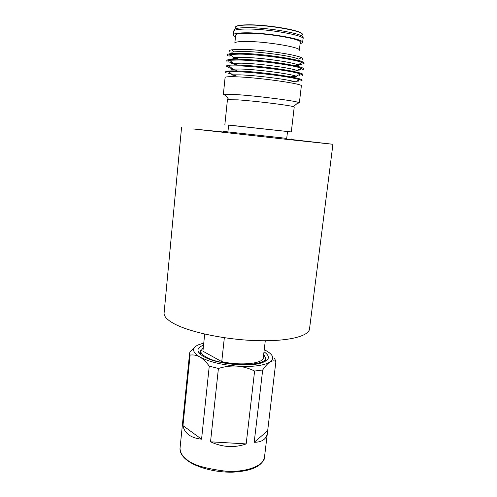 <?xml version="1.0" encoding="UTF-8"?>
<svg xmlns="http://www.w3.org/2000/svg" width="497" height="497" viewBox="0 0 497 497"><rect width="100%" height="100%" fill="white"/><g stroke="black" fill="none" stroke-linecap="round" stroke-linejoin="round"><path stroke-width="0.75" d="M291.174 139.502L332.928 144.279L280.463 138.675L193.159 128.953L223.333 132.016M332.928 144.285L309.563 328.573C309.525 336.059 288.583 341.582 257.154 340.656C225.781 339.774 190.115 332.325 174.335 323.833C167.489 320.136 164.066 316.632 164.072 313.327L164.153 312.47M274.506 358.368L275.903 361.4L267.504 432.079C266.858 438.808 262.422 442.212 254.197 442.299L262.683 369.985L254.607 371.035L246.177 443.914C234.472 448.052 222.594 447.35 210.529 441.814L218.413 368.463L209.249 366.171L201.565 439.174C196.209 438.627 191.941 437.18 188.767 434.832C185.611 432.471 183.673 429.396 182.964 425.612L190.065 355.131L189.761 352.143L195.638 346.397M182.964 425.612L201.565 439.174M190.065 355.131C193.29 354.578 196.545 355.193 199.844 356.97C203.118 358.896 206.255 361.959 209.249 366.171M218.413 368.463C224.569 366.525 230.757 365.742 236.97 366.103C221.097 364.755 208.721 361.71 199.844 356.97C192.171 352.218 191.593 348.198 198.11 344.906L203.764 343.042M246.177 443.914L210.529 441.814M262.683 369.985C265.199 366.221 267.591 363.58 269.859 362.071C267.125 363.792 262.838 365.034 256.992 365.792C251.066 366.513 244.394 366.618 236.97 366.103C243.145 366.624 249.022 368.271 254.607 371.035M267.56 430.806L254.197 442.299M264.236 349.72L265.709 350.466C273.307 354.653 274.692 358.523 269.859 362.071C272.101 360.716 274.114 360.493 275.903 361.4M263.994 351.783C270.834 356.479 269.703 360.282 260.602 363.189C247.562 367.084 218.04 364.034 205.323 357.461L203.596 356.56C196.122 351.888 196.11 348.074 203.553 345.111M200.956 350.093L199.887 352.423L200.477 354.448M264.957 361.567L266.025 359.288L265.441 357.213M224.333 337.724L221.755 361.617L202.919 351.211L204.696 334.071M221.755 361.617C240.809 366.084 263.963 363.543 263.317 357.523L265.286 340.762M203.292 347.651L200.751 351.087C200.726 353.013 202.478 354.982 206.007 357.001C221.594 366.637 267.113 366.979 265.473 357.809L263.696 354.318M228.645 125.02L287.521 131.519L286.719 138.39L223.395 131.407L223.302 132.351M286.719 138.371L223.395 131.407M300.095 43.854L302.586 42.605C305.518 39.195 265.392 32.299 244.344 32.827C237.454 32.951 233.795 33.597 233.36 34.765C233.217 35.343 233.925 35.995 235.497 36.722M299.356 50.135L300.269 42.369C302.971 39.182 265.615 32.765 245.972 33.243C239.517 33.355 236.081 33.958 235.671 35.051L235.653 35.237M299.337 50.303C302.002 47.401 264.69 41.189 245.102 41.45C238.666 41.493 235.243 42.015 234.845 43.009L235.671 35.051M302.716 59.528C303.462 59.037 303.046 58.416 301.474 57.677C295.193 54.297 259.353 49.309 240.871 49.327L231.689 49.806C229.757 50.154 228.98 50.638 229.365 51.259M231.857 52.707L233.888 53.39M301.474 57.677L298.654 59.124C292.733 56.043 259.714 51.464 242.617 51.439L234.087 51.843L231.689 49.806M303.959 63.951L304.027 63.367C307.239 60.479 262.602 53.396 239.399 53.328C231.85 53.266 227.856 53.732 227.421 54.738L227.402 54.912M233.428 57.633L237.908 58.708M303.94 64.113L302.145 62.61C295.33 59.261 258.341 54.204 239.318 54.105L229.993 54.477L227.34 55.484L227.421 54.738M231.95 57.963L236.789 59.199M302.145 62.61L297.833 64.821C291.609 61.914 258.925 57.478 241.996 57.317L233.665 57.596L229.993 54.477M303.288 69.63L303.356 69.033C306.531 66.387 261.938 59.478 238.777 59.224C231.248 59.106 227.266 59.503 226.837 60.429L226.818 60.591M228.645 61.845L233.093 63.212M303.269 69.779L301.3 68.306C294.137 65.157 257.527 60.249 238.697 60L229.602 60.243L226.762 61.174L226.837 60.429M231.701 63.591L237.262 64.902M301.3 68.306L297.007 70.512C290.478 67.772 258.129 63.473 241.38 63.175L233.248 63.343L229.602 60.243M302.617 75.296L302.685 74.687C305.829 72.289 261.273 65.548 238.162 65.107C230.645 64.927 226.675 65.262 226.253 66.101L226.241 66.25M228.229 67.48L232.36 68.679M302.598 75.432C302.741 75.041 302.021 74.562 300.443 74.003C292.944 71.034 256.713 66.275 238.082 65.877L229.216 66.002C227.346 66.176 226.334 66.461 226.178 66.853L226.253 66.101M231.583 69.226L236.69 70.363M300.443 74.003L296.169 76.196C289.353 73.624 257.34 69.45 240.759 69.027L232.838 69.089L229.216 66.002M301.946 80.943L302.021 80.328C305.127 78.172 260.608 71.599 237.547 70.972C230.049 70.742 226.092 71.003 225.675 71.767L225.663 71.903M227.825 73.096L231.639 74.134M301.928 81.067C302.077 80.7 301.288 80.241 299.573 79.688C291.751 76.905 255.905 72.282 237.467 71.742L228.844 71.754C226.837 71.891 225.756 72.146 225.601 72.512L225.675 71.767M231.652 74.879L236.125 75.811M299.573 79.688L295.33 81.868C288.223 79.458 256.551 75.407 240.15 74.861L232.441 74.823L228.844 71.754M299.343 102.879L301.35 85.956C304.425 84.043 259.943 77.631 236.932 76.824C229.452 76.538 225.501 76.731 225.098 77.42L225.085 77.538M297.405 103.277L299.337 102.96L298.43 102.407C293.857 100.587 254.905 95.691 235.081 94.511L224.768 94.2L223.352 94.486L225.694 95.43M287.508 131.63L291.298 131.935L294.218 107.116L293.373 106.669C289.148 105.202 255.216 101.015 237.833 99.847L227.433 99.742M291.298 131.935L228.632 125.132M290.956 81.868L295.522 81.93M296.647 81.191L299.039 81.079L298.219 80.384M291.59 76.426L296.821 76.432M292.224 70.972L297.933 70.903M297.622 70.195L300.728 69.953L299.734 69.114M293.932 65.505L298.921 65.355M298.101 64.685L301.567 64.355L300.499 63.454M298.026 60.472L300.163 60.249M267.386 433.08L264.51 457.016C265.174 464.552 247.922 472.61 226.141 471.237C204.826 468.634 191.544 464.565 186.288 459.035C182.43 456.283 180.343 452.773 180.013 448.493L180.1 447.667M301.623 33.572C299.244 29.808 264.41 24.235 246.301 24.862M246.195 24.869C240.902 25.012 237.585 25.509 236.249 26.353M302.182 35.032C306.773 31.547 267.063 24.322 246.015 25.067C238.833 25.279 235.267 26.068 235.317 27.447M302.81 37.828C307.568 34.355 266.69 26.987 245.058 27.677C237.678 27.869 234.025 28.652 234.093 30.031L233.714 31.311M302.605 42.413L303.015 38.959C305.966 35.405 265.82 28.41 244.741 29.043C237.846 29.205 234.174 29.888 233.739 31.106L233.36 34.765M164.072 313.327L181.548 127.574M264.447 457.575C262.211 466.192 251.724 471.05 232.987 472.15C215.425 472.659 195.787 467.404 186.431 459.775C182.001 456.116 179.858 452.357 180.013 448.493L189.618 353.1M199.887 352.423L199.744 353.783M266.032 359.288L265.982 359.698M265.044 361.474L265.429 358.213M200.415 354.342L200.751 351.087M230.906 55.26L229.067 56.186M225.098 77.42L223.352 94.486M228.732 99.475L224.768 94.2M227.44 99.68L224.868 124.585M228.645 125.008L227.93 131.904M293.373 106.669L298.43 102.407M298.97 74.755L299.89 75.525M291.248 138.893L291.136 139.843"/></g></svg>
